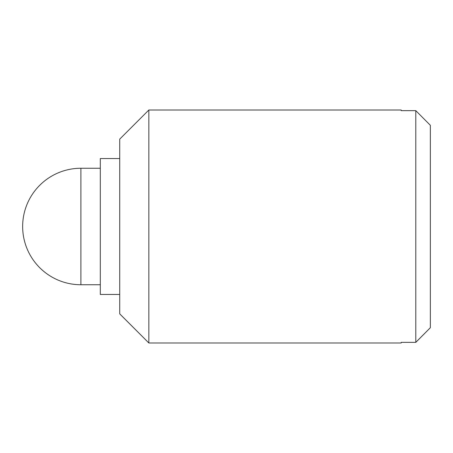 <?xml version="1.0" encoding="UTF-8"?>
<svg xmlns="http://www.w3.org/2000/svg" width="453" height="453" viewBox="0 0 453 453"><rect width="100%" height="100%" fill="white"/><g stroke="black" fill="none" stroke-linecap="round" stroke-linejoin="round"><path stroke-width="0.68" d="M148.844 226.5L148.844 342.983L401.228 342.983L401.228 342.355L415.792 342.355L415.792 110.645L430.35 125.3L415.792 110.645L401.228 110.645L401.228 110.017L148.844 110.017L148.844 226.5M415.792 342.355L430.35 327.7L415.792 342.355M430.35 327.7L430.35 125.3M148.844 110.017L119.722 139.133L119.722 313.867L148.844 342.983M119.722 158.55L100.306 158.55L100.306 294.45L119.722 294.45M100.306 168.256L80.894 168.256L80.894 284.744L100.306 284.744M80.894 168.256A58.244 58.244 0 0 0 22.65 226.5A58.244 58.244 0 0 0 80.894 284.744"/></g></svg>

